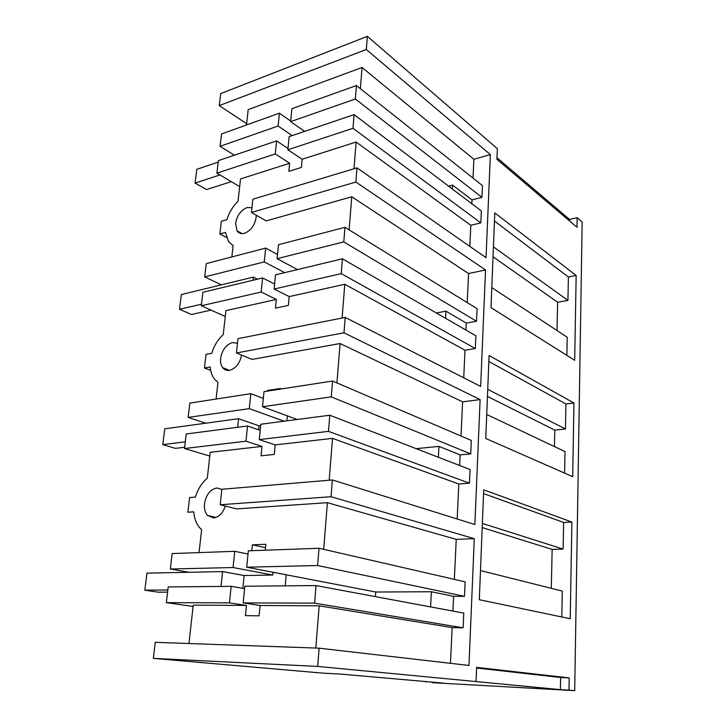<?xml version="1.0" encoding="UTF-8"?>
<svg xmlns="http://www.w3.org/2000/svg" width="727" height="727" viewBox="0 0 727 727"><rect width="100%" height="100%" fill="white"/><g stroke="black" fill="none" stroke-linecap="round" stroke-linejoin="round"><path stroke-width="1.09" d="M568.996 690.114L560.39 689.632L560.626 677.5L569.205 677.909L568.996 690.114L574.712 690.65L432.311 682.68L442.879 683.071L340.881 674.111L322.897 673.147L153.342 658.38L317.681 666.423L319.117 648.175L468.979 665.459L474.286 538.671L456.229 539.37L454.375 579.374M560.39 689.632L317.681 666.423M574.712 690.65L582.163 221.98L577.156 217.655L576.993 227.269L496.923 159.34L497.35 148.681L367.353 36.35L220.699 93.592L219.272 105.606L246.635 123.708M425.877 682.117L425.904 681.581M153.342 658.38L155.26 642.314L319.117 648.175M474.286 538.671L331.058 496.723L332.375 479.956L474.876 524.54L480.111 399.596L343.98 332.802L345.189 317.408L480.656 386.437L485.536 269.962L355.866 182.041L356.984 167.855L486.045 257.676L490.361 154.597L366.317 49.518L367.353 36.35M569.205 677.909L476.621 667.368L476.058 681.353M570.222 618.741L479.32 599.711L483.709 489.807L571.895 522.059L570.222 618.741M487.444 396.533L485.763 438.472L572.685 476.676L573.957 403.003L489.08 355.503L487.444 396.533M575.302 325.287L574.693 360.301L490.998 307.612L494.778 212.893L576.157 275.46L575.302 325.287M560.626 677.5L476.594 668.004M490.361 154.597L473.868 159.286L362.064 67.475L248.198 109.613L246.498 124.989M219.272 105.606L366.317 49.518M569.477 220.89L569.505 219.418L496.986 157.732M569.505 219.418L577.156 217.655M355.866 182.041L251.46 212.475L252.878 199.207L356.984 167.855M349.124 229.868L351.759 196.781L266.227 220.899L251.46 212.475M351.759 196.781L468.561 273.534L467.216 302.596M485.536 269.962L468.561 273.534M344.971 227.315L343.789 241.891L277.123 258.676L278.496 244.717L344.971 227.315L477.076 308.666L476.521 321.234L466.261 323.07L465.943 330.058M342.426 258.803L341.227 273.625L274.124 289.046L275.524 274.851L342.426 258.803L475.885 335.792L475.331 348.551L465.007 350.214L463.726 377.804M345.189 317.408L237.974 338.655L236.448 352.968L252.015 359.42L340.072 343.535L462.608 401.84L461.027 436.027M343.98 332.802L236.448 352.968M480.111 399.596L462.608 401.84M332.548 381.039L331.267 396.869L262.52 406.738L264.01 391.635L332.548 381.039L471.314 440.435L470.732 453.902L460.146 454.893L459.655 465.498M329.776 415.235L328.477 431.356L259.285 439.608L260.793 424.25L329.776 415.235L470.051 469.515L469.451 483.191L458.801 483.991L457.174 518.996M332.375 479.956L221.871 489.271L220.217 504.756L236.684 508.891L327.395 502.684L456.229 539.37M331.058 496.723L220.217 504.756M319.026 548.267L317.626 565.524L246.698 567.205L248.316 550.821L319.026 548.267L465.144 581.845L464.508 596.322L453.584 596.34L452.903 611.08M316.009 585.562L314.582 603.146L243.181 602.901L244.826 586.226L316.009 585.562L463.771 613.106L463.135 627.819L452.139 627.601L450.476 663.324M356.43 85.541L355.349 98.999L290.627 121.636L291.909 108.696L356.43 85.541L482.446 185.594L481.937 197.344L471.977 199.916L471.805 203.733M354.085 114.612L352.977 128.297L287.856 149.771L289.155 136.631L354.085 114.612L481.347 210.957L480.82 222.871L470.805 225.297L469.824 246.38M473.868 159.286L472.995 178.079M571.895 522.059L563.634 522.44L483.564 493.588M563.634 522.44L563.116 549.076L482.374 523.422M551.293 588.307L552.156 549.403L563.116 549.076M561.798 616.978L562.298 591.069L480.483 570.568M573.957 403.003L565.924 403.958L488.844 361.483M565.924 403.958L565.442 429.003L487.726 389.327M554.428 446.587L554.792 430.111L565.442 429.003M564.588 473.113L565.006 451.603L486.726 414.481M557 330.531L557.627 302.268L567.932 300.396L568.387 276.987L494.451 221.026M566.869 355.376L567.224 337.264L491.797 287.574M576.157 275.46L568.387 276.987M251.978 207.677L247.171 207.54C240.901 210.139 237.047 215.401 235.584 223.316L236.993 230.832C238.72 233.303 241.182 234.139 244.372 233.349C250.733 230.813 254.65 225.506 256.122 217.428L256.204 215.174M275.269 153.924L216.91 173.171L218.382 160.631L276.596 140.884L275.269 153.924L289.646 163.257L240.51 178.951L238.038 201.261C232.849 206.314 229.141 212.448 226.906 219.663L221.326 221.29L219.863 233.967L225.461 232.386L228.432 241.428L233.113 245.644L231.858 256.922M216.91 173.171L239.665 186.603M276.596 140.884L287.983 148.453M220.072 146.309L221.526 133.95L279.422 113.176L278.114 126.007L220.072 146.309L234.403 155.196M278.114 126.007L292.19 135.604M279.422 113.176L290.691 121.027M229.478 602.856L166.365 602.638L168.219 586.934L231.159 586.344L229.478 602.856L246.435 605.427L193.228 605.146L188.975 643.522M166.365 602.638L193.082 606.454M231.159 586.344L244.59 588.616M170.327 569.014L172.145 553.565L234.739 551.311L233.085 567.533L170.327 569.014L188.884 572.276M233.085 567.533L272.743 575.03L244.127 575.52L222.571 571.586L146.936 573.149L144.837 590.17L158.177 592.187L167.601 592.141M234.739 551.311L247.998 554.047M245.971 441.198L184.504 448.523L186.212 433.992L247.516 425.986L245.971 441.198L261.974 446.405L210.185 452.303L207.322 478.13C201.824 482.783 197.871 489.098 195.445 497.077L189.583 497.541L187.893 512.226L193.773 511.817C194.309 518.696 196.426 524.158 200.143 528.22L201.606 529.61L199.062 552.593M221.862 489.398L216.819 487.981C210.212 489.435 206.105 494.669 204.487 503.702C204.023 508.646 205.032 512.553 207.513 515.434L213.574 517.942C218.936 517.151 222.844 513.18 225.315 506.028M184.504 448.523L209.767 456.056M247.516 425.986L260.193 430.32M188.166 417.407L189.847 403.112L250.815 393.68L249.288 408.638L188.166 417.407L205.723 423.205M249.288 408.638L284.112 421.206M250.815 393.68L263.347 398.405M261.184 292.018L201.306 305.767L202.888 292.29L262.62 277.95L261.184 292.018L276.342 299.451L225.906 310.629L223.244 334.602C217.909 339.482 214.074 345.707 211.757 353.277L206.032 354.367L204.469 367.998L210.203 366.962C210.621 371.879 212.066 375.932 214.52 379.13L217.946 382.338L216.092 399.05M237.484 343.28L232.558 342.544C226.124 344.616 222.144 349.878 220.608 358.32C220.236 362.155 220.908 365.263 222.653 367.653C224.416 369.861 226.715 370.752 229.55 370.316C235.821 368.471 239.837 363.4 241.591 355.094M201.306 305.767L225.252 316.481M262.62 277.95L274.615 284.03M204.696 276.905L206.259 263.628L265.664 248.08L264.255 261.911L204.696 276.905L221.344 284.857M264.255 261.911L284.711 272.652M265.664 248.08L277.532 254.495M362.064 67.475L360.374 88.667M315.818 648.057L319.18 605.818L452.139 627.601M319.18 605.818L260.075 605.5L259.103 615.814L245.444 615.642L246.435 605.427M289.646 163.257L288.855 171.345L301.396 167.419L302.168 159.258L356.121 142.029L353.994 168.755M343.789 241.891L476.521 321.234M466.261 323.07L445.969 311.165L436.345 312.983M277.123 258.676L297.479 269.581M445.969 311.165L445.596 318.317M341.227 273.625L475.331 348.551M465.007 350.214L344.789 284.284L289.21 296.598L274.124 289.046M344.789 284.284L342.099 318.017M280.486 389.09L280.549 388.436L267.445 390.472L267.382 391.117M336.937 382.911L340.072 343.535M276.342 299.451L275.488 308.166L288.383 305.395L289.21 296.598M331.267 396.869L470.732 453.902M460.146 454.893L438.944 446.378L416.171 448.668M262.52 406.738L297.189 419.497M438.944 446.378L438.381 457.265M328.477 431.356L469.451 483.191M458.801 483.991L332.521 438.372L275.224 444.897L259.285 439.608M332.521 438.372L329.186 480.229M265.291 550.203L265.846 544.296L252.36 544.841L251.787 550.693M323.679 549.339L327.395 502.684M261.974 446.405L261.057 455.82L274.324 454.402L275.224 444.897M317.626 565.524L464.508 596.322M453.584 596.34L431.384 591.751L375.732 592.005L375.423 596.64M246.698 567.205L375.732 592.005M431.384 591.751L430.593 606.927M314.582 603.146L463.135 627.819M243.181 602.901L260.075 605.5M355.349 98.999L481.937 197.344M471.977 199.916L452.53 185.076L448.577 186.148M290.627 121.636L304.631 131.378M452.53 185.076L452.321 188.984M352.977 128.297L480.82 222.871M356.121 142.029L470.805 225.297M287.856 149.771L302.168 159.258M552.156 549.403L482.201 527.593M554.792 430.111L487.444 396.415M557.627 302.268L493.024 256.785M567.932 300.396L493.424 246.835M252.36 544.841L265.528 547.695M267.445 390.472L268.617 390.926M219.863 233.967L226.524 237.493M204.469 367.998L210.685 370.397M221.017 586.444L222.571 571.586M167.855 590.015L144.837 590.17M242.863 588.325L244.127 575.52M285.211 585.844L286.184 574.793M272.743 575.03L272.998 572.258M237.656 427.267L238.547 418.707L164.747 428.821L162.793 444.633L175.443 448.368L184.649 447.259M185.294 441.834L162.793 444.633M238.547 418.707L258.957 425.777L258.567 429.757M260.666 425.559L258.957 425.777M286.911 420.842L287.365 415.88M253.023 280.258L253.35 277.105L181.314 294.562L179.496 309.284L191.51 314.5L211.021 310.12M201.488 304.204L179.496 309.284M253.35 277.105L257.485 279.186M218.209 162.094L196.772 169.336L195.072 183.086L206.504 189.574L231.277 181.659M219.917 174.953L195.072 183.086M242.2 233.658L236.993 230.832M215.974 517.433L207.513 515.434M229.468 370.325L222.653 367.653"/></g></svg>
